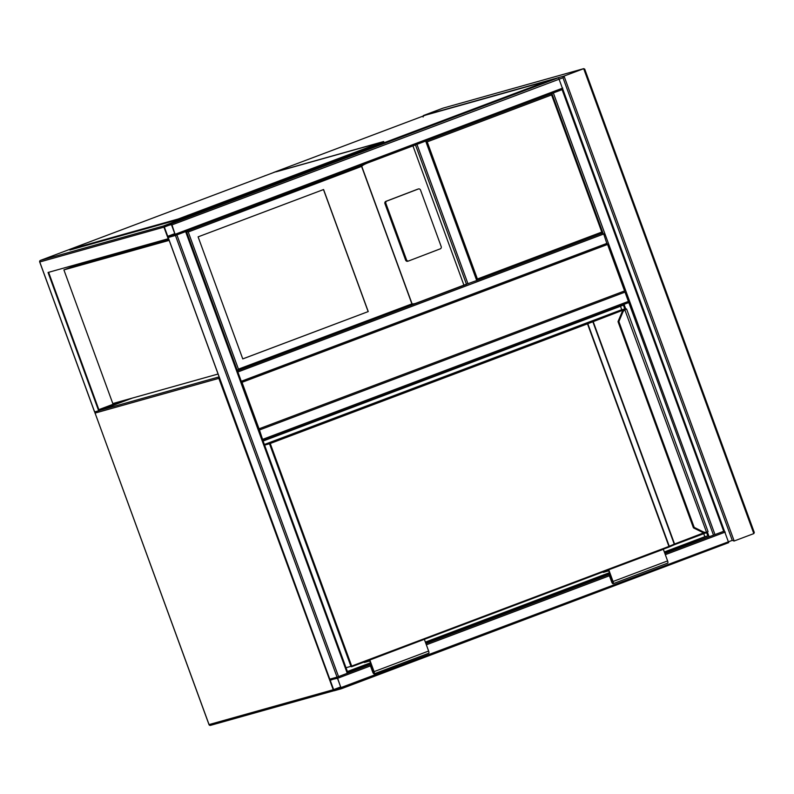 <?xml version="1.0" encoding="UTF-8"?>
<svg xmlns="http://www.w3.org/2000/svg" width="794" height="794" viewBox="0 0 794 794"><rect width="100%" height="100%" fill="white"/><g stroke="black" fill="none" stroke-linecap="round" stroke-linejoin="round"><path stroke-width="1.19" d="M607.569 244.453L242.021 382.321L259.033 428.82L624.58 290.951L607.569 244.453L242.021 382.321M724.416 531.037L713.498 535.146L625.007 292.113L259.459 429.981L259.033 428.82M723.721 531.335L562.092 89.653L562.857 89.335L728.684 542.649L341.321 688.755L337.043 677.133L329.798 679.168L333.242 689.738L334.066 690.79L341.301 688.755L728.684 542.649M337.619 678.255L330.076 679.892L333.798 690.065L341.033 688.031L337.619 678.255M176.099 235.193L185.647 231.6M329.738 679.178L168.11 237.495L186.332 231.332L188.238 231.977L238.438 369.131L237.366 370.818M176.903 234.925L338.542 676.607L337.043 677.133L329.808 679.168L168.179 237.485L175.424 235.451L171.98 224.881L171.157 223.829L163.911 225.863L168.179 237.485M338.542 676.607L369.994 664.707M347.961 673.024L186.392 231.322M551.284 79.757L163.911 225.863L551.284 79.757L558.529 77.723L562.797 89.345L175.434 235.441M175.146 234.726L171.425 224.553L164.189 226.588L167.603 236.364L175.156 234.726M552.555 93.206L562.102 89.603M425.356 141.193L427.212 141.848L551.602 94.923L551.87 93.464L562.092 89.653M562.857 89.335L175.424 235.451L337.043 677.133M664.886 553.487L713.498 535.146L664.747 553.1M241.406 381.646L237.724 371.572M551.602 94.923L601.792 232.076L603.738 233.992L607.182 244.562L241.684 382.41L237.446 370.818L418.825 302.375M262.953 440.531L628.441 302.683L262.953 440.531L259.459 429.981M624.273 291.061L625.007 292.113M262.675 439.757L258.983 429.683M412.94 145.868L463.904 285.125L477.432 280.272M416.155 144.647L425.703 141.054M238.438 369.131L412.066 303.834C413.138 304.122 415.52 303.586 419.232 302.226L466.515 284.391L415.47 144.905L426.388 140.796M198.103 236.86L242.766 358.908L368.247 311.576L323.585 189.528L198.103 236.86M406.518 259.787A1.856 1.638 72.9 0 0 408.682 260.938L440.283 248.84A1.856 1.638 72.9 0 0 441.176 246.517L420.552 190.143A1.856 1.638 -107.1 0 0 418.378 188.982L386.777 201.081A1.856 1.638 72.9 0 0 385.884 203.413L406.518 259.787L405.595 260.065A1.856 1.638 72.9 0 0 407.759 261.226L408.503 260.998M405.595 260.065L384.961 203.701A1.856 1.638 72.9 0 1 385.854 201.368L417.455 189.27A1.856 1.638 -107.1 0 1 417.644 189.21M237.436 370.788L463.904 285.125M368.188 162.74C364.515 164.209 362.372 165.4 361.756 166.333L188.238 231.977M242.756 358.898L368.148 311.605L323.486 189.567M163.951 227.134L168.199 238.756L48.047 272.471L98.664 410.786L94.645 411.917L39.769 261.98L163.951 227.134M125.541 399.987L98.992 410.002L48.603 272.312M132.39 398.072L98.664 410.786M121.323 401.178L98.863 409.644M164.021 225.824L40.434 260.402L274.823 172.08L383.333 141.63L178.184 219.005L69.326 249.515L40.425 260.402A1.241 1.161 74.3 0 0 39.769 261.98L40.107 261.812M176.387 220.146L71.907 249.465M602.924 232.94L477.492 280.252L602.924 232.94L551.87 93.464M476.331 280.689L477.402 279.002L427.212 141.848M425.604 115.13L425.614 115.13A1.241 1.161 -105.7 0 1 425.713 115.09A1.241 1.241 0 0 0 425.614 115.13L273.593 172.467L425.624 115.12L549.885 80.283M264.402 175.95L266.754 175.137L264.402 175.95M171.653 210.926L173.995 210.122L171.653 210.926M78.904 245.912L81.246 245.108L78.904 245.912M187.404 215.472L189.756 214.658L187.404 215.472M280.153 180.486L282.505 179.682L280.153 180.486M372.902 145.5L375.254 144.697L372.902 145.5M178.184 219.005L178.402 219.581L175.99 220.256L175.772 219.68M73.187 248.363A1.241 1.161 74.3 0 0 72.453 249.296L72.095 248.77M72.304 249.356L69.892 250.031L69.683 249.445M69.326 249.515L69.892 250.031M379.879 143.128L380.098 143.704L383.899 142.146L383.691 141.56M380.098 143.704L185.865 216.96L185.657 216.385M178.402 219.581L185.865 216.96M168.804 239.401L74.805 265.782L63.897 269.891L112.808 403.56L218.072 374.024M169.152 240.364L63.897 269.891M707.305 531.97L706.462 532.883L707.305 531.97L706.71 532.814L707.841 535.851L664.429 552.227M604.611 574.787L425.455 642.366M365.637 664.925L347.564 671.744M263.132 441.017L623.409 305.134L624.809 308.955M607.271 574.777L425.773 643.229M368.307 664.906L347.881 672.607M624.054 304.34L625.652 308.717L624.6 309.233A6.193 5.826 74.3 0 0 622.039 312.082L618.119 321.352L622.059 312.072A6.193 5.826 -105.7 0 1 624.62 309.223L625.196 308.945M707.553 532.506L708.982 536.416M703.712 533.657L704.834 536.704L664.33 551.979M609.484 572.663L425.366 642.108M370.51 662.792L347.474 671.486M620.491 306.236L621.791 309.799M707.841 535.851L704.834 536.704M626.456 309.084L625.096 309.72A5.568 5.25 74.3 0 0 622.794 312.28L618.873 321.55L618.099 321.858L693.361 527.643L702.611 532.397M693.698 528L702.67 532.427L693.738 528L694.194 527.385L618.873 321.55L618.139 321.342M706.442 532.883L706.442 532.883A6.193 5.826 -105.7 0 1 702.69 532.417L702.69 532.417A6.193 5.826 74.3 0 0 706.442 532.883L702.63 532.427L703.127 531.801A5.568 5.25 74.3 0 0 706.521 532.218L624.62 309.223M625.851 309.382L625.702 308.707L620.67 310.117L269.821 442.963L587.074 323.307A0.615 0.556 66.6 0 1 587.818 323.704L669.273 546.292A0.615 0.556 66.6 0 1 668.965 547.056L351.702 666.712L668.955 547.056A0.615 0.615 0 0 0 668.995 547.046L673.957 544.892A0.615 0.556 66.6 0 1 673.927 544.902L669.024 547.026M618.089 321.421L618.119 321.352A0.615 0.586 74.3 0 0 618.099 321.858L622 312.102L622.794 312.28M603.103 571.898L603.281 572.375L608.809 570.826L612.779 582.846L608.859 573.377L604.532 574.588L609.504 572.712M608.859 573.377L609.633 573.079M662.146 549.627L663.347 549.289L667.605 560.911A2.164 0.725 69.3 0 1 667.665 563.135L613.107 583.719A2.164 0.725 69.3 0 1 611.638 581.883L608.869 574.33L604.849 575.461L604.532 574.588M607.589 570.201L663.347 549.289M608.79 569.864L613.047 581.486A2.164 0.725 69.3 0 1 613.107 583.719M423.182 639.756L369.825 660.003L374.073 671.625A2.164 0.725 69.3 0 1 374.133 673.848A2.164 0.725 69.3 0 1 372.664 672.012L369.905 664.459L365.885 665.59L365.568 664.717L369.885 663.506L373.805 672.975L369.835 660.955L364.317 662.504L364.138 662.027M424.383 639.418L428.631 651.04A2.164 0.725 69.3 0 1 428.7 653.264L374.133 673.848M368.615 660.34L369.825 660.003M370.669 663.208L369.885 663.506M370.53 662.841L365.568 664.717M423.123 117.006L423.391 115.537L564.038 76.075L734.182 541.002L732.266 540.367L562.976 77.762L564.038 76.075L583.769 68.641L443.221 108.083M423.391 115.537L443.121 108.103M733.993 541.061L753.824 533.598L583.679 68.661L584.721 69.128L754.3 532.516L753.824 533.598M99.756 410.379L219.114 376.882M333.867 690.74L210.579 725.329A1.241 1.161 74.3 0 1 210.489 725.359L333.877 690.74M333.232 689.728L218.846 378.351L95.072 413.079L209.06 724.585L332.835 689.857A1.241 1.161 74.3 0 0 333.768 690.661M209.05 724.565L209.06 724.585A1.241 1.161 74.3 0 0 210.489 725.359A1.241 1.241 0 0 1 208.991 724.594L95.072 413.079A1.241 1.161 74.3 0 1 95.399 411.709A1.241 1.241 0 0 0 94.992 413.088M219.154 376.991A1.241 1.161 74.3 0 0 218.846 378.351L219.561 378.103M341.271 687.485L732.266 540.367M337.877 678.185L370.431 665.908M426.358 644.817L609.405 575.779M665.322 554.678L725.24 532.079M425.921 643.616L608.968 574.578M333.798 690.065L340.954 687.366M333.49 689.668L340.795 686.919M330.086 680.369L335.068 678.493M185.637 231.64L347.266 673.322M562.976 77.762L171.98 224.881M558.529 77.723L171.157 223.829M562.757 88.074L175.385 234.18M169.172 225.188L164.199 227.064M174.898 233.605L167.603 236.364M175.067 234.051L167.911 236.751M714.997 534.62L553.358 92.938M603.738 233.992L238.19 371.86M607.142 243.292L241.594 381.16M628.411 301.412L262.864 439.281M416.969 144.389L468.003 283.865M425.693 141.094L476.737 280.57M411.848 303.725L361.657 166.571M361.756 166.333L412.066 303.834M418.378 188.982L417.455 189.27M386.777 201.081L385.854 201.368M385.884 203.413L384.961 203.701M549.398 80.392L164.209 225.675M40.434 260.402L40.425 260.402A1.241 1.241 0 0 0 39.7 261.99L94.546 411.868M601.792 232.076L477.402 279.002M549.527 80.353L425.713 115.09A1.241 1.161 -105.7 0 1 425.812 115.07M346.085 667.704L350.948 666.345L269.494 443.757L264.63 445.116M622.585 311.04L622.347 310.394L587.491 323.833L587.074 323.307L592.046 321.153A0.615 0.556 66.6 0 1 592.781 321.55L674.235 544.138L668.945 546.421L587.491 323.833L270.238 443.489L351.692 666.077L668.945 546.421L668.965 547.056M592.046 321.153L593.108 321.421L674.563 544.009L703.752 532.843M694.194 527.385L703.127 531.801M592.701 320.895L625.652 308.727A0.615 0.586 74.3 0 0 625.464 308.836M704.01 532.903L703.821 533.618L705.31 533.092A0.615 0.586 -105.7 0 1 704.764 533.012M703.812 533.618L674.592 544.644L705.231 533.121M673.987 544.883L674.235 544.138A0.615 0.556 66.6 0 1 673.957 544.892L674.582 544.644M351.613 666.742L351.653 666.732A0.615 0.586 74.3 0 0 351.702 666.712L351.692 666.077L350.948 666.345A0.615 0.586 74.3 0 0 351.653 666.732A0.615 0.615 0 0 0 351.712 666.712M269.494 443.757L270.238 443.489L269.821 442.963A0.615 0.586 74.3 0 0 269.494 443.757M620.66 310.117L620.67 310.117A0.615 0.586 74.3 0 1 620.71 310.097A0.615 0.615 0 0 0 620.66 310.117L264.402 444.491M620.759 310.087A0.615 0.586 74.3 0 0 620.71 310.097L625.751 308.687A0.615 0.586 74.3 0 0 625.702 308.707M621.93 309.868L623.091 310.136A0.615 0.586 74.3 0 1 623.429 309.352M622.01 312.141L624.58 309.233L625.642 308.757L625.384 309.501M611.936 581.804L612.72 581.506M613.047 581.486L667.605 560.911M428.631 651.04L374.073 671.625M373.746 671.635L372.972 671.932M583.679 68.661L443.032 108.133M418.468 188.952L417.545 189.24M408.592 260.978L407.669 261.256M379.869 142.702L276.233 171.782M625.751 308.687L626.605 309.055L708.059 531.633"/></g></svg>
